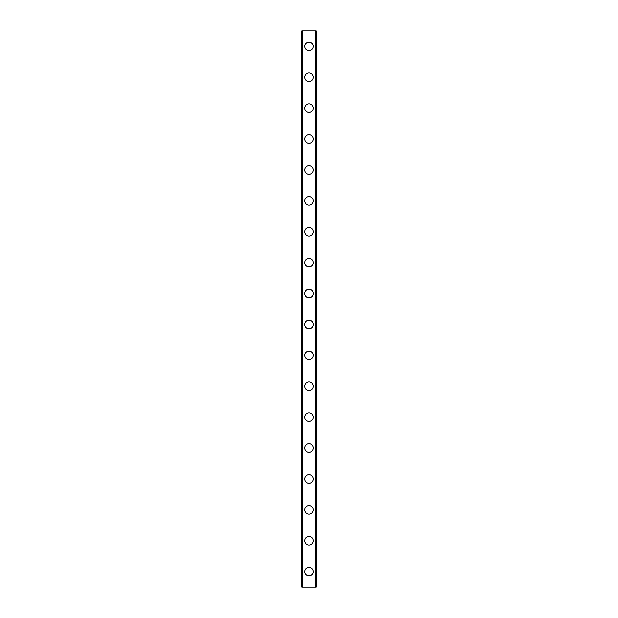 <?xml version="1.0" encoding="UTF-8"?>
<svg xmlns="http://www.w3.org/2000/svg" width="618" height="618" viewBox="0 0 618 618"><rect width="100%" height="100%" fill="white"/><g stroke="black" fill="none" stroke-linecap="round" stroke-linejoin="round"><path stroke-width="0.93" d="M304.674 571.65A4.326 4.326 0 0 1 309 567.324A4.326 4.326 0 0 1 313.326 571.65A4.326 4.326 0 0 1 309 575.976A4.326 4.326 0 0 1 304.674 571.65M304.674 540.75A4.326 4.326 0 0 1 309 536.424A4.326 4.326 0 0 1 313.326 540.75A4.326 4.326 0 0 1 309 545.076A4.326 4.326 0 0 1 304.674 540.75M304.674 509.85A4.326 4.326 0 0 1 309 505.524A4.326 4.326 0 0 1 313.326 509.85A4.326 4.326 0 0 1 309 514.176A4.326 4.326 0 0 1 304.674 509.85M304.674 478.95A4.326 4.326 0 0 1 309 474.624A4.326 4.326 0 0 1 313.326 478.95A4.326 4.326 0 0 1 309 483.276A4.326 4.326 0 0 1 304.674 478.95M304.674 448.05A4.326 4.326 0 0 1 309 443.724A4.326 4.326 0 0 1 313.326 448.05A4.326 4.326 0 0 1 309 452.376A4.326 4.326 0 0 1 304.674 448.05M304.674 417.15A4.326 4.326 0 0 1 309 412.824A4.326 4.326 0 0 1 313.326 417.15A4.326 4.326 0 0 1 309 421.476A4.326 4.326 0 0 1 304.674 417.15M304.674 386.25A4.326 4.326 0 0 1 309 381.924A4.326 4.326 0 0 1 313.326 386.25A4.326 4.326 0 0 1 309 390.576A4.326 4.326 0 0 1 304.674 386.25M304.674 355.35A4.326 4.326 0 0 1 309 351.024A4.326 4.326 0 0 1 313.326 355.35A4.326 4.326 0 0 1 309 359.676A4.326 4.326 0 0 1 304.674 355.35M304.674 324.45A4.326 4.326 0 0 1 309 320.124A4.326 4.326 0 0 1 313.326 324.45A4.326 4.326 0 0 1 309 328.776A4.326 4.326 0 0 1 304.674 324.45M304.674 293.55A4.326 4.326 0 0 1 309 289.224A4.326 4.326 0 0 1 313.326 293.55A4.326 4.326 0 0 1 309 297.876A4.326 4.326 0 0 1 304.674 293.55M304.674 262.65A4.326 4.326 0 0 1 309 258.324A4.326 4.326 0 0 1 313.326 262.65A4.326 4.326 0 0 1 309 266.976A4.326 4.326 0 0 1 304.674 262.65M304.674 231.75A4.326 4.326 0 0 1 309 227.424A4.326 4.326 0 0 1 313.326 231.75A4.326 4.326 0 0 1 309 236.076A4.326 4.326 0 0 1 304.674 231.75M304.674 200.85A4.326 4.326 0 0 1 309 196.524A4.326 4.326 0 0 1 313.326 200.85A4.326 4.326 0 0 1 309 205.176A4.326 4.326 0 0 1 304.674 200.85M304.674 169.95A4.326 4.326 0 0 1 309 165.624A4.326 4.326 0 0 1 313.326 169.95A4.326 4.326 0 0 1 309 174.276A4.326 4.326 0 0 1 304.674 169.95M304.674 139.05A4.326 4.326 0 0 1 309 134.724A4.326 4.326 0 0 1 313.326 139.05A4.326 4.326 0 0 1 309 143.376A4.326 4.326 0 0 1 304.674 139.05M304.674 108.15A4.326 4.326 0 0 1 309 103.824A4.326 4.326 0 0 1 313.326 108.15A4.326 4.326 0 0 1 309 112.476A4.326 4.326 0 0 1 304.674 108.15M304.674 77.25A4.326 4.326 0 0 1 309 72.924A4.326 4.326 0 0 1 313.326 77.25A4.326 4.326 0 0 1 309 81.576A4.326 4.326 0 0 1 304.674 77.25M304.674 46.35A4.326 4.326 0 0 1 309 42.024A4.326 4.326 0 0 1 313.326 46.35A4.326 4.326 0 0 1 309 50.676A4.326 4.326 0 0 1 304.674 46.35M302.411 30.9L301.793 30.9L301.793 587.1L316.207 587.1L316.207 30.9L302.411 30.9L302.411 587.1M315.589 30.9L315.589 587.1"/></g></svg>
